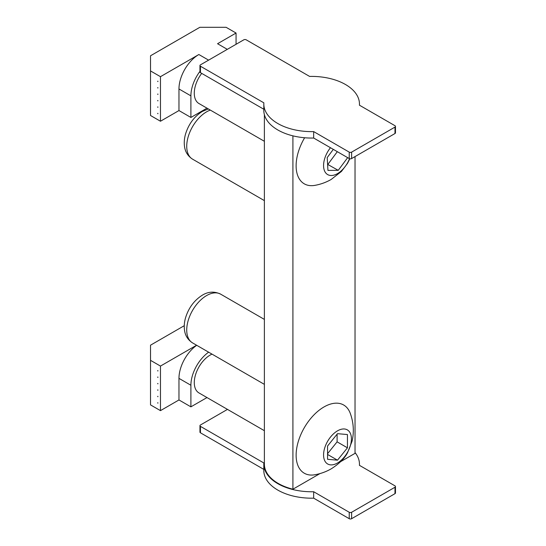<?xml version="1.0" encoding="UTF-8"?>
<svg xmlns="http://www.w3.org/2000/svg" width="546" height="546" viewBox="0 0 546 546"><rect width="100%" height="100%" fill="white"/><g stroke="black" fill="none" stroke-linecap="round" stroke-linejoin="round"><path stroke-width="0.82" d="M264.38 114.667L264.38 464.155A47.256 27.286 0 0 0 278.221 483.442A47.256 27.286 0 0 0 292.915 489.202L292.915 135.845M314.865 474.761A39.38 22.734 -60 0 1 296.512 449.638A39.38 22.734 -60 0 1 323.969 406.961A39.38 22.734 -60 0 1 350.286 413.404C353.576 422.529 354.183 431.77 352.115 441.12L347.563 452.689C344.567 458.476 339.107 463.861 331.19 468.843C326.112 471.758 320.666 473.73 314.865 474.761M349.815 158.777L347.563 163.288L341.434 171.451L331.19 179.443C326.112 182.357 320.666 184.33 314.865 185.367A39.38 22.734 -60 0 1 304.627 137.756M319.963 473.587L292.915 489.202M355.03 156.593L355.03 453.344L340.656 461.636M349.522 158.695A19.69 11.37 -60 0 1 337.496 173.608A19.69 11.37 -60 0 1 324.058 169.499A19.69 11.37 -60 0 1 330.46 147.72M337.496 463.001A19.69 11.37 -60 0 1 323.573 454.961A19.69 11.37 -60 0 1 337.496 430.849A19.69 11.37 -60 0 1 351.419 438.888A19.69 11.37 -60 0 1 337.496 463.001M212.005 354.129A22.502 12.995 120 0 0 210.196 355.057A22.502 12.995 120 0 0 195.495 374.884A22.502 12.995 120 0 0 198.942 392.915L264.38 430.698M208.64 352.184A28.133 16.244 120 0 0 190.902 385.258L190.902 406.845L206.989 397.563M184.268 325.696L150.525 345.181L150.525 360.34L160.469 366.079L196.587 345.229M190.902 406.845L178.965 399.959L160.469 410.64L150.525 404.893L150.525 360.34M196.703 345.29A28.133 16.244 120 0 0 178.965 378.364L178.965 399.959M160.469 366.079L160.469 410.64M157.883 402.716L157.883 403.173L157.685 402.825M157.685 370.673L157.883 371.014L157.883 370.557M157.685 377.102L157.883 377.45L157.883 376.986M157.883 396.28L157.883 396.744L157.685 396.396M157.685 383.531L157.883 383.879L157.883 383.422M157.685 389.967L157.883 390.308L157.883 389.851M201.706 73.389A22.502 12.995 120 0 0 198.942 103.522L264.38 141.298M199.952 71.376A28.133 16.244 120 0 0 190.902 95.857L190.902 117.451L206.989 108.163M227.3 49.352L217.554 43.721L236.056 33.04L226.105 27.3L199.85 27.3L150.525 55.781L150.525 70.939L160.469 76.679L198.86 54.518A28.133 16.244 120 0 0 178.965 88.971L178.965 110.558L160.469 121.239L150.525 115.499L150.525 70.939M190.902 117.451L178.965 110.558M236.056 44.294L236.056 33.04M160.469 76.679L160.469 121.239M157.883 113.315L157.883 113.773L157.685 113.431M157.685 81.272L157.883 81.62L157.883 81.156M157.685 87.708L157.883 88.049L157.883 87.592M157.883 106.886L157.883 107.344L157.685 106.996M157.685 94.137L157.883 94.478L157.883 94.021M157.685 100.566L157.883 100.914L157.883 100.45M349.235 158.558L349.235 152.129L313.67 131.6A47.823 27.607 180 0 1 277.825 123.532A47.823 27.607 180 0 1 263.82 104.013L263.82 110.442A47.823 27.607 0 0 0 277.825 129.968A47.823 27.607 0 0 0 313.67 138.029L349.235 158.558A1.686 0.976 0 0 0 351.617 158.558L394.983 133.524A1.686 0.976 0 0 0 395.475 132.835L395.475 126.406A1.686 0.976 0 0 0 394.983 125.716L359.418 105.18A47.823 27.607 180 0 0 359.459 104.013A47.823 27.607 180 0 0 309.609 76.426L246.198 39.817A1.686 0.976 0 0 0 243.809 39.817L200.45 64.851A1.686 0.976 0 0 0 199.952 65.54A1.686 0.976 0 0 0 200.45 66.23L200.45 72.659L263.82 109.248M199.952 65.54L199.952 71.97A1.686 0.976 0 0 0 200.45 72.659M263.82 104.013A47.823 27.607 180 0 1 263.861 102.839L200.45 66.23M349.235 152.129A1.686 0.976 0 0 0 351.617 152.129L351.617 158.558M394.983 133.524L394.983 127.095L351.617 152.129M394.983 127.095A1.686 0.976 0 0 0 395.475 126.406M313.67 131.6L313.67 138.029M355.03 452.545A47.823 27.607 180 0 1 359.459 464.155A47.823 27.607 180 0 1 359.418 465.322L394.983 485.858A1.686 0.976 180 0 1 395.475 486.547A1.686 0.976 180 0 1 394.983 487.237L351.617 512.271A1.686 0.976 180 0 1 349.235 512.271L313.67 491.734A47.823 27.607 180 0 1 263.82 464.155A47.823 27.607 180 0 1 263.861 462.981L200.45 426.371A1.686 0.976 180 0 1 199.952 425.682A1.686 0.976 180 0 1 200.45 424.993L227.477 409.391M351.617 512.271L351.617 518.7L394.983 493.666A1.686 0.976 0 0 0 395.475 492.977L395.475 486.547M351.617 518.7A1.686 0.976 180 0 1 349.235 518.7L349.235 512.271M263.82 464.155L263.82 470.584A47.823 27.607 0 0 0 313.67 498.164L349.235 518.7M200.45 426.371L200.45 432.801L263.82 469.389M200.45 432.801A1.686 0.976 180 0 1 199.952 432.111L199.952 425.682M313.67 498.164L313.67 491.734M347.652 157.651L338.233 170.332L327.941 170.4L327.204 157.589L333.313 149.365M327.593 164.366L338.233 170.332M327.893 164.366L337.312 151.679M327.552 459.295L327.552 446.034L337.496 433.667L347.44 434.555L347.44 447.816L337.496 460.182L327.552 459.295M327.552 454.443L337.496 460.182M327.552 453.719L337.1 441.844L337.1 434.159M337.1 441.844L347.44 447.816M210.319 110.087A28.133 16.244 120 0 0 206.613 111.821A28.133 16.244 120 0 0 188.24 136.609A28.133 16.244 120 0 0 192.554 159.152C186.268 155.084 184.971 149.481 184.603 147.031C183.92 142.813 184.261 138.411 185.613 133.831C188.732 123.942 194.321 116.469 202.395 111.404L208.347 108.947M206.613 295.563A28.133 16.244 120 0 0 188.24 320.352A28.133 16.244 120 0 0 192.554 342.895C186.268 338.834 184.971 333.231 184.603 330.774C183.92 326.556 184.261 322.154 185.613 317.581C188.732 307.685 194.321 300.211 202.395 295.147C208.34 291.523 214.435 291.195 220.68 294.171A28.133 16.244 120 0 0 206.613 295.563M190.902 385.258L178.965 378.364M198.86 54.518L208.606 60.142M190.902 95.857L178.965 88.971M394.983 493.666L394.983 487.237M264.38 200.621L192.554 159.152M264.38 384.364L192.554 342.895M264.38 319.403L220.68 294.171M359.459 105.207L359.459 104.013M359.459 464.155L359.459 465.349"/></g></svg>
